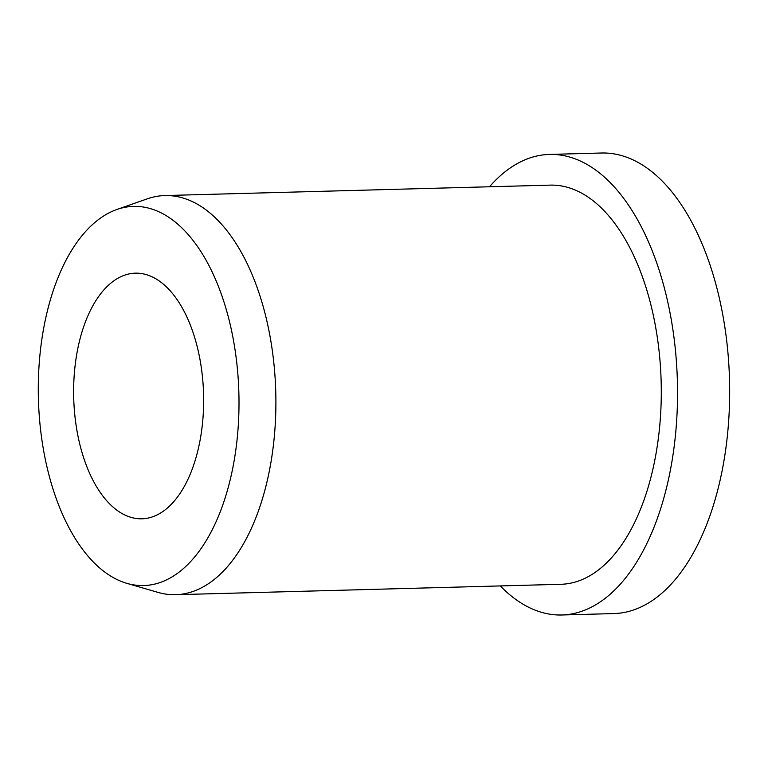 <?xml version="1.0" encoding="UTF-8"?>
<svg xmlns="http://www.w3.org/2000/svg" width="768" height="768" viewBox="0 0 768 768"><rect width="100%" height="100%" fill="white"/><g stroke="black" fill="none" stroke-linecap="round" stroke-linejoin="round"><path stroke-width="1.15" d="M146.275 274.618A122.861 64.954 88.5 0 1 203.616 404.592A122.861 64.954 88.5 0 1 141.955 518.803A122.861 64.954 88.5 0 1 131.002 517.354A122.861 64.954 88.5 0 1 73.661 387.379A122.861 64.954 88.5 0 1 135.312 273.168A122.861 64.954 88.5 0 1 146.275 274.618M489.504 186.768A230.371 121.786 88.5 0 1 549.408 154.426A230.371 121.786 88.5 0 1 569.962 157.142A230.371 121.786 88.5 0 1 677.472 400.838A230.371 121.786 88.5 0 1 561.869 614.986A230.371 121.786 88.5 0 1 541.325 612.269A230.371 121.786 88.5 0 1 500.304 585.926M549.408 154.426L601.536 153.014A230.371 121.786 88.5 0 1 622.09 155.731A230.371 121.786 88.5 0 1 729.6 399.427A230.371 121.786 88.5 0 1 613.997 613.574L561.869 614.986M116.851 209.501A189.667 100.272 88.5 0 1 150.422 208.627A189.667 100.272 88.5 0 1 238.31 425.059A189.667 100.272 88.5 0 1 126.97 583.382A189.667 100.272 88.5 0 1 126.845 583.344A189.667 100.272 88.5 0 1 38.4 398.582A189.667 100.272 88.5 0 1 116.851 209.501L147.322 198.826A199.651 105.542 88.5 0 1 164.851 195.552A199.651 105.542 88.5 0 1 182.659 197.914A199.651 105.542 88.5 0 1 275.837 409.114A199.651 105.542 88.5 0 1 175.651 594.71A199.651 105.542 88.5 0 1 157.968 592.387A199.651 105.542 88.5 0 1 157.843 592.349M164.851 195.552L550.243 185.126A199.651 105.542 88.5 0 1 568.051 187.488A199.651 105.542 88.5 0 1 661.229 398.688A199.651 105.542 88.5 0 1 561.043 584.285L175.651 594.71M126.97 583.382L157.968 592.387"/></g></svg>
